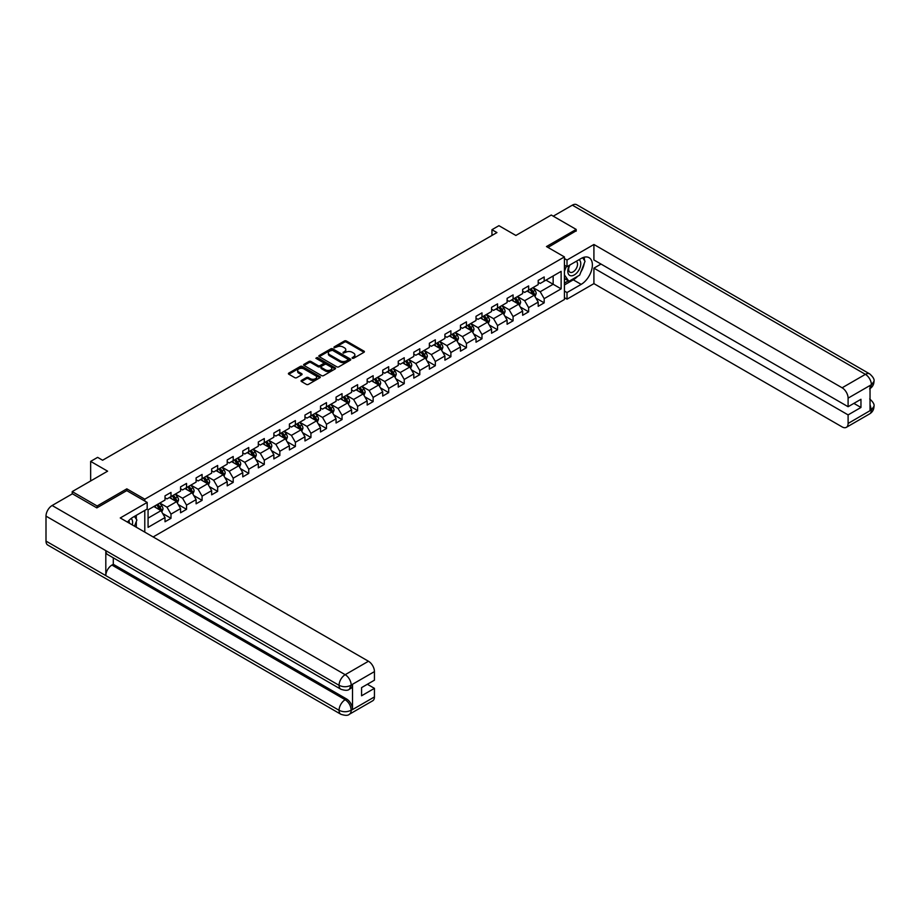 <?xml version="1.0" encoding="UTF-8"?>
<svg xmlns="http://www.w3.org/2000/svg" width="920" height="920" viewBox="0 0 920 920"><rect width="100%" height="100%" fill="white"/><g stroke="black" fill="none" stroke-linecap="round" stroke-linejoin="round"><path stroke-width="1.38" d="M352.233 358.282L353.602 358.282L363.998 352.279A1.38 0.793 0 0 0 364.4 351.716A1.38 0.793 0 0 0 363.998 351.152L346.391 340.986A1.38 0.793 0 0 0 344.436 340.986L334.041 346.978L334.041 347.772L336.754 347.001A4.427 2.553 0 0 1 343.01 347.001L344.482 347.841A4.427 2.553 0 0 1 345.782 349.657A4.427 2.553 0 0 1 344.482 351.463L343.137 353.027L345.851 352.256A4.427 2.553 0 0 1 352.107 352.256L353.579 353.096A4.427 2.553 0 0 1 354.878 354.901A4.427 2.553 0 0 1 353.579 356.718L352.233 358.282L352.233 357.489M301.484 380.409A1.38 0.793 0 0 0 301.07 380.972A1.38 0.793 0 0 0 301.484 381.535L306.417 384.387A1.38 0.793 0 0 0 308.384 384.387L319.918 377.729A1.38 0.793 0 0 0 320.332 377.166A1.38 0.793 0 0 0 319.918 376.602L302.312 366.424A1.38 0.793 0 0 0 300.357 366.424L288.811 373.094A1.38 0.793 0 0 0 288.408 373.658A1.38 0.793 0 0 0 288.811 374.221L294.779 377.671A1.38 0.793 0 0 0 296.734 377.671L301.679 374.82A1.38 0.793 0 0 0 302.082 374.256A1.38 0.793 0 0 0 301.679 373.692L298.712 371.979A3.703 2.139 0 0 1 297.631 370.472A3.703 2.139 0 0 1 299.92 368.494A3.703 2.139 0 0 1 303.957 368.954L315.548 375.647A3.703 2.139 0 0 1 316.629 377.166A3.703 2.139 0 0 1 314.341 379.132A3.703 2.139 0 0 1 310.316 378.672L308.384 377.556A1.38 0.793 0 0 0 306.417 377.556L301.484 380.409L301.484 381.535M576.184 231.138L576.184 229.413L551.264 215.027L515.878 235.462L498.928 225.676L491.958 229.701L496.938 232.576L102.614 460.241L97.635 457.366L90.654 461.391L90.654 480.953M126.834 490.682L126.834 488.842L97.129 505.988L72.22 491.602L107.605 471.178L90.654 461.391M126.834 488.842L144.785 499.203L564.42 256.921L564.42 299.506L153.157 536.947M576.184 229.413L546.48 246.56L564.42 256.921M336.846 366.827A1.38 0.793 0 0 0 338.801 366.827L350.347 360.157A1.38 0.793 0 0 0 350.761 359.593A1.38 0.793 0 0 0 350.347 359.03L332.741 348.864A1.38 0.793 0 0 0 330.786 348.864L319.24 355.522A1.38 0.793 0 0 0 318.837 356.097A1.38 0.793 0 0 0 319.24 356.661L336.846 366.827M316.25 358.49L317.228 358.627L317.228 357.478L335.133 367.816A1.38 0.793 0 0 1 335.547 368.379A1.38 0.793 0 0 1 335.133 368.943L323.587 375.613A1.38 0.793 0 0 1 321.632 375.613L304.025 365.435L304.025 364.308A1.38 0.793 0 0 0 303.623 364.872A1.38 0.793 0 0 0 304.025 365.435M304.025 364.308L308.971 361.456A1.38 0.793 0 0 1 310.925 361.456L318.067 365.585A1.38 0.793 0 0 0 320.022 365.585L323.299 363.688A1.38 0.793 0 0 0 323.702 363.124A1.38 0.793 0 0 0 323.299 362.56L315.859 358.271L317.228 357.478M72.22 493.902L72.22 491.602M97.129 505.988L97.129 507.713M144.785 532.116L144.785 510.416M144.785 501.043L144.785 499.203M162.667 513.498L170.993 518.305L170.993 514.107L180.561 508.576L180.561 512.785L186.541 509.323L186.541 505.126L196.109 499.606L196.109 503.803L202.089 500.353L202.089 496.144L211.657 490.624L211.657 494.822L217.649 491.372L217.649 487.174L227.217 481.643L227.217 485.852L233.197 482.39L233.197 478.193L242.765 472.673L242.765 476.87L248.745 473.421L248.745 469.211L258.313 463.691L258.313 467.889L264.293 464.439L264.293 460.241L273.861 454.71L273.861 458.919L279.841 455.457L279.841 451.26L289.409 445.74L289.409 449.937L295.389 446.487L295.389 442.29L304.957 436.758L304.957 440.956L310.937 437.506L310.937 433.308L320.505 427.777L320.505 431.986L326.485 428.536L326.485 424.327L336.065 418.807L336.065 423.004L342.044 419.554L342.044 415.357L351.612 409.825L351.612 414.023L357.592 410.573L357.592 406.375L367.16 400.855L367.16 405.053L373.14 401.603L373.14 397.394L382.709 391.874L382.709 396.072L388.688 392.622L388.688 388.424L398.256 382.892L398.256 387.101L404.236 383.64L404.236 379.442L413.804 373.922L413.804 378.12L419.784 374.67L419.784 370.461L429.353 364.941L429.353 369.138L435.332 365.688L435.332 361.491L444.912 355.959L444.912 360.168L450.892 356.707L450.892 352.509L460.46 346.99L460.46 351.187L466.44 347.737L466.44 343.528L476.008 338.008L476.008 342.205L481.988 338.755L481.988 334.558L491.556 329.026L491.556 333.235L497.536 329.774L497.536 325.577L507.104 320.056L507.104 324.254L513.084 320.804L513.084 316.595L522.652 311.075L522.652 315.272L528.632 311.822L528.632 307.625L538.2 302.093L538.2 306.303L544.18 302.841L544.18 298.643L561.131 288.857L561.131 271.365L553.15 275.965L553.15 284.257L561.131 288.857M170.993 518.305L165.013 521.755L165.013 517.558L148.074 527.344L148.074 509.841L165.013 500.066L165.013 495.857L170.993 492.407L170.993 496.604L180.561 491.084L180.561 486.887L186.541 483.425L186.541 487.634L196.109 482.103L196.109 477.905L202.089 474.455L202.089 478.653L211.657 473.133L211.657 468.924L217.649 465.474L217.649 469.671L227.217 464.151L227.217 459.954L233.197 456.504L233.197 460.701L242.765 455.17L242.765 450.972L248.745 447.522L248.745 451.72L258.313 446.2L258.313 441.991L264.293 438.541L264.293 442.75L273.861 437.218L273.861 433.021L279.841 429.571L279.841 433.768L289.409 428.237L289.409 424.039L295.389 420.589L295.389 424.787L304.957 419.267L304.957 415.069L310.937 411.608L310.937 415.817L320.505 410.285L320.505 406.088L326.485 402.638L326.485 406.835L336.065 401.315L336.065 397.106L342.044 393.656L342.044 397.854L351.612 392.334L351.612 388.136L357.592 384.675L357.592 388.884L367.16 383.353L367.16 379.155L373.14 375.705L373.14 379.902L382.709 374.382L382.709 370.173L388.688 366.723L388.688 370.921L398.256 365.401L398.256 361.203L404.236 357.742L404.236 361.951L413.804 356.419L413.804 352.222L419.784 348.772L419.784 352.969L429.353 347.449L429.353 343.24L435.332 339.791L435.332 343.988L444.912 338.468L444.912 334.27L450.892 330.809L450.892 335.018L460.46 329.486L460.46 325.289L466.44 321.839L466.44 326.036L476.008 320.516L476.008 316.308L481.988 312.858L481.988 317.055L491.556 311.535L491.556 307.337L497.536 303.876L497.536 308.085L507.104 302.553L507.104 298.356L513.084 294.906L513.084 299.103L522.652 293.583L522.652 289.374L528.632 285.924L528.632 290.122L538.2 284.602L538.2 280.404L544.18 276.954L544.18 281.152L561.131 271.365M169.395 497.524L176.571 501.676L167.003 507.196L159.827 503.056M165.013 497.766L167.003 498.916L170.993 496.604M167.003 507.196L170.993 514.107M176.571 501.676L180.561 508.576M184.954 488.554L192.13 492.694L182.562 498.226L175.375 494.074M180.561 488.784L182.562 489.934L186.541 487.634M182.562 498.226L186.541 505.126M192.13 492.694L196.109 499.606M200.502 479.573L207.678 483.724L198.111 489.244L190.934 485.104M196.109 479.803L198.111 480.953L202.089 478.653M198.111 489.244L202.089 496.144M207.678 483.724L211.657 490.624M216.05 470.603L223.226 474.743L213.658 480.263L206.482 476.123M211.657 470.833L213.658 471.983L217.649 469.671M213.658 480.263L217.649 487.174M223.226 474.743L227.217 481.643M231.598 461.621L238.774 465.761L229.206 471.293L222.03 467.141M227.217 461.851L229.206 463.001L233.197 460.701M229.206 471.293L233.197 478.193M238.774 465.761L242.765 472.673M247.146 452.64L254.322 456.791L244.755 462.311L237.578 458.171M242.765 452.87L244.755 454.02L248.745 451.72M244.755 462.311L248.745 469.211M254.322 456.791L258.313 463.691M262.695 443.67L269.87 447.81L260.302 453.33L253.126 449.19M258.313 443.9L260.302 445.05L264.293 442.75M260.302 453.33L264.293 460.241M269.87 447.81L273.861 454.71M278.242 434.688L285.418 438.828L275.851 444.36L268.674 440.209M273.861 434.918L275.851 436.068L279.841 433.768M275.851 444.36L279.841 451.26M285.418 438.828L289.409 445.74M293.79 425.707L300.978 429.858L291.398 435.378L284.222 431.238M289.409 425.937L291.398 427.087L295.389 424.787M291.398 435.378L295.389 442.29M300.978 429.858L304.957 436.758M309.35 416.737L316.526 420.877L306.958 426.397L299.782 422.257M304.957 416.967L306.958 418.117L310.937 415.817M306.958 426.397L310.937 433.308M316.526 420.877L320.505 427.777M324.898 407.755L332.074 411.895L322.506 417.427L315.33 413.275M320.505 407.985L322.506 409.135L326.485 406.835M322.506 417.427L326.485 424.327M332.074 411.895L336.065 418.807M340.446 398.774L347.622 402.925L338.054 408.445L330.878 404.305M336.065 399.004L338.054 400.154L342.044 397.854M338.054 408.445L342.044 415.357M347.622 402.925L351.612 409.825M355.994 389.804L363.17 393.944L353.602 399.464L346.426 395.324M351.612 390.034L353.602 391.184L357.592 388.884M353.602 399.464L357.592 406.375M363.17 393.944L367.16 400.855M371.542 380.822L378.718 384.962L369.15 390.494L361.974 386.342M367.16 381.053L369.15 382.202L373.14 379.902M369.15 390.494L373.14 397.394M378.718 384.962L382.709 391.874M387.09 371.841L394.266 375.992L384.698 381.512L377.522 377.372M382.709 372.071L384.698 373.232L388.688 370.921M384.698 381.512L388.688 388.424M394.266 375.992L398.256 382.892M402.638 362.871L409.825 367.011L400.246 372.531L393.07 368.391M398.256 363.101L400.246 364.251L404.236 361.951M400.246 372.531L404.236 379.442M409.825 367.011L413.804 373.922M418.197 353.889L425.373 358.029L415.805 363.561L408.629 359.421M413.804 354.119L415.805 355.269L419.784 352.969M415.805 363.561L419.784 370.461M425.373 358.029L429.353 364.941M433.745 344.908L440.921 349.059L431.353 354.579L424.178 350.44M429.353 345.138L431.353 346.299L435.332 343.988M431.353 354.579L435.332 361.491M440.921 349.059L444.912 355.959M449.293 335.938L456.469 340.078L446.901 345.609L439.725 341.458M444.912 336.168L446.901 337.318L450.892 335.018M446.901 345.609L450.892 352.509M456.469 340.078L460.46 346.99M464.841 326.957L472.017 331.096L462.449 336.628L455.273 332.488M460.46 327.186L462.449 328.336L466.44 326.036M462.449 336.628L466.44 343.528M472.017 331.096L476.008 338.008M480.389 317.986L487.565 322.126L477.997 327.647L470.822 323.506M476.008 318.216L477.997 319.366L481.988 317.055M477.997 327.647L481.988 334.558M487.565 322.126L491.556 329.026M495.937 309.005L503.113 313.145L493.546 318.676L486.369 314.525M491.556 309.235L493.546 310.385L497.536 308.085M493.546 318.676L497.536 325.577M503.113 313.145L507.104 320.056M511.485 300.023L518.661 304.175L509.093 309.695L501.917 305.555M507.104 300.253L509.093 301.403L513.084 299.103M509.093 309.695L513.084 316.595M518.661 304.175L522.652 311.075M527.045 291.053L534.221 295.193L524.653 300.714L517.466 296.573M522.652 291.283L524.653 292.433L528.632 290.122M524.653 300.714L528.632 307.625M534.221 295.193L538.2 302.093M545.974 280.117L553.15 284.257L540.201 291.743L533.025 287.592M538.2 282.302L540.201 283.452L544.18 281.152M540.201 291.743L544.18 298.643M491.958 229.701L491.958 235.462M148.074 518.132L161.023 510.646L153.847 506.506M161.023 510.646L165.013 517.558M535.865 298.046L544.18 302.841M520.317 307.016L528.632 311.822M504.758 315.997L513.084 320.804M489.21 324.978L497.536 329.774M473.662 333.948L481.988 338.755M458.114 342.93L466.44 347.737M442.566 351.9L450.892 356.707M427.018 360.881L435.332 365.688M411.47 369.863L419.784 374.67M395.91 378.833L404.236 383.64M380.362 387.815L388.688 392.622M364.815 396.796L373.14 401.603M349.266 405.766L357.592 410.573M333.718 414.747L342.044 419.554M318.171 423.729L326.485 428.536M302.622 432.699L310.937 437.506M287.063 441.68L295.389 446.487M271.515 450.662L279.841 455.457M255.967 459.632L264.293 464.439M240.419 468.613L248.745 473.421M224.871 477.595L233.197 482.39M209.323 486.565L217.649 491.372M193.775 495.546L202.089 500.353M178.227 504.528L186.541 509.323M352.624 358.421L353.579 357.868A4.427 2.553 0 0 0 354.878 356.051L354.878 354.901M345.782 349.657L345.782 350.808A4.427 2.553 0 0 1 344.482 352.613L343.528 353.165M363.998 351.152L363.998 352.279L346.391 342.136A1.38 0.793 0 0 0 344.436 342.136L334.42 347.909M350.347 359.03L350.347 360.157L332.741 350.014A1.38 0.793 0 0 0 330.786 350.014L319.251 356.672L319.24 355.522M347.909 359.984L347.909 359.202L332.442 350.278L329.659 351.095A4.427 2.553 0 0 0 328.359 352.9A4.427 2.553 0 0 0 329.659 354.706L340.228 360.812A4.427 2.553 0 0 0 346.483 360.812L347.909 359.984L347.909 361.146L348.185 359.593M328.359 352.9L328.359 354.05A4.427 2.553 0 0 0 329.659 355.856L329.659 354.706M347.909 361.146L346.483 361.962A4.427 2.553 0 0 1 340.228 361.962L329.659 355.856M304.048 365.447L308.971 362.606L308.971 361.456M323.702 363.124L323.702 364.274A1.38 0.793 0 0 1 323.299 364.837L320.022 366.735A1.38 0.793 0 0 1 318.067 366.735L310.925 362.606A1.38 0.793 0 0 0 308.971 362.606M317.228 358.627L335.122 368.954M325.473 369.863A3.703 2.139 0 0 0 329.509 370.323A3.703 2.139 0 0 0 331.798 368.345A3.703 2.139 0 0 0 330.705 366.839L326.623 364.481A1.38 0.793 0 0 0 324.668 364.481L321.391 366.367A1.38 0.793 0 0 0 320.988 366.942A1.38 0.793 0 0 0 321.391 367.505L325.473 369.863L325.473 371.013A3.703 2.139 0 0 0 329.509 371.473A3.703 2.139 0 0 0 331.798 369.495L331.798 368.345M320.988 366.942L320.988 368.092A1.38 0.793 0 0 0 321.391 368.655L321.391 367.505M325.473 371.013L321.391 368.655M316.629 377.166L316.629 378.315A3.703 2.139 0 0 1 314.341 380.282A3.703 2.139 0 0 1 310.316 379.822L308.384 378.706A1.38 0.793 0 0 0 306.417 378.706L301.495 381.547M297.631 370.472L297.631 371.622A3.703 2.139 0 0 0 298.712 373.129L298.712 371.979M301.656 374.831L298.712 373.129M319.918 376.602L319.918 377.729L302.312 367.574A1.38 0.793 0 0 0 300.357 367.574L288.834 374.233L288.811 373.094M535.003 296.55L536.188 293.572A3.737 2.162 -120 0 0 535.003 290.386L532.944 287.638M529.356 292.387L527.953 290.524M529.851 289.42L531.909 292.169A3.737 2.162 60 0 1 532.979 294.423L534.175 293.733A3.737 2.162 -120 0 0 533.106 291.479L531.047 288.73M530.115 289.271L532.392 292.318A1.897 1.104 60 0 1 532.737 292.905L534.175 293.733M569.468 265.224A9.165 5.29 120 0 0 571.044 275.805A9.165 5.29 120 0 0 579.324 269.249A9.165 5.29 120 0 0 579.105 259.67M569.986 264.925A6.268 3.622 120 0 0 569.974 272.205A6.268 3.622 120 0 0 570.894 272.492A6.268 3.622 120 0 0 576.621 267.858A6.268 3.622 120 0 0 576.242 261.337A6.268 3.622 120 0 0 576.219 261.326M582.601 257.749L585.051 261.245L579.669 275.114L568.905 281.325L564.42 278.311M568.905 281.325L564.42 274.942M564.42 271.365L566.386 266.294M132.307 524.917A9.165 5.29 120 0 0 131.1 518.512M129.386 523.227A6.268 3.622 120 0 0 128.743 520.651M134.4 516.419L136.896 519.972L134.493 526.183M577.679 276.253A15.858 9.154 120 0 1 573.286 279.829L581.164 284.372A15.858 9.154 120 0 0 591.525 270.399A15.858 9.154 120 0 0 589.099 257.692A15.858 9.154 120 0 0 581.164 258.474L567.007 266.65L567.007 260.026L593.918 244.49L842.122 387.791L865.398 374.348L572.343 205.16L553.253 216.177M581.164 284.372L567.007 292.548L567.007 299.161L593.918 283.624L593.918 268.145L848.102 414.897L848.102 423.464L871.516 409.825L870.032 410.515L870.032 385.767L871.378 384.709L848.102 398.141A8.452 4.887 -120 0 0 842.122 387.791M601.001 264.063L593.918 268.145M853.875 403.385L860.959 407.468L860.959 399.291L848.102 406.72L593.918 259.969L593.918 244.49M564.42 265.155L567.007 266.65M564.42 258.531L567.007 260.026M564.42 297.666L567.007 299.161M564.42 291.053L567.007 292.548M593.918 283.624L842.122 426.914A8.452 4.887 -120 0 0 846.342 427.34A8.452 4.887 -120 0 0 848.102 423.464M572.343 205.16A8.671 5.002 -60 0 1 576.679 204.723L869.722 373.922A8.671 5.002 -60 0 0 865.398 374.348A8.452 4.887 60 0 1 871.378 384.709M848.102 406.72L848.102 398.141M860.959 407.468L848.102 414.897M576.184 230.793L547.975 247.422M580.83 272.101A15.858 9.154 120 0 0 584.246 263.304M584.499 260.464A15.858 9.154 120 0 0 584.108 257.232M573.286 279.829L564.42 284.947M564.42 283.107L568.203 280.922M564.42 279.657L565.213 279.197M870.032 404.604L871.378 409.745M869.722 398.958C873.126 402.017 874.552 404.455 874 406.284L871.527 409.814M869.722 373.922C873.126 376.947 874.552 379.419 874 381.317L871.527 384.79M147.177 502.423L120.255 517.96L368.46 661.25A8.452 4.887 60 0 1 374.44 671.611L351.164 685.055L349.404 689.206C347.99 690.655 345.138 690.655 340.848 689.218L107.605 554.553A8.671 5.002 -60 0 1 105.811 550.643L46 516.12A8.671 5.002 -60 0 1 52.129 505.505L72.415 493.787L96.83 507.886L126.741 490.624L147.177 502.423L147.177 509.036L133.02 517.212A15.858 9.154 120 0 0 127.466 522.123M135.953 527.022L139.299 528.954M136.309 526.827L136.309 521.514M136.309 519.133L136.309 515.315M374.44 671.611L374.44 680.19L361.572 687.608L361.572 695.784L374.44 688.356L374.44 696.934A8.452 4.887 60 0 1 372.68 700.81L349.404 714.242A8.452 4.887 -120 0 0 351.164 710.366L374.44 696.934M349.404 714.242C348.059 715.679 345.207 715.679 340.848 714.254L47.794 545.066A8.671 5.002 -60 0 1 46 541.098L105.811 575.621A8.671 5.002 -60 0 1 111.941 565.064L345.184 699.729L346.529 698.947A8.452 4.887 60 0 1 352.509 709.308L352.509 684.56A8.452 4.887 60 0 1 350.75 688.436L349.404 689.206M46 516.12L46 541.098M340.848 689.218A8.671 5.002 -60 0 1 339.054 685.308L105.811 550.643L105.811 575.621L339.054 710.286C343.034 712.206 347.012 712.206 351.014 710.286L351.164 710.366M374.44 688.356L367.356 684.273M113.287 557.842L113.287 564.282L346.529 698.947M113.287 564.282L111.941 565.064M52.129 505.505L345.184 674.693A8.671 5.002 -60 0 0 339.054 685.308C343.045 687.228 347.024 687.206 351.003 685.262M519.455 305.532L520.639 302.542A3.737 2.162 -120 0 0 519.443 299.368L517.396 296.619M513.808 301.358L512.405 299.494M514.303 298.402L516.361 301.15A3.737 2.162 60 0 1 517.431 303.393L518.627 302.703A3.737 2.162 -120 0 0 517.558 300.46L515.499 297.712M514.556 298.252L516.844 301.3A1.897 1.104 60 0 1 517.189 301.875L518.627 302.703M503.907 314.513L505.091 311.523A3.737 2.162 -120 0 0 503.895 308.338L501.837 305.601M498.26 310.339L496.857 308.476M498.755 307.384L500.813 310.132A3.737 2.162 60 0 1 501.883 312.374L503.079 311.684A3.737 2.162 -120 0 0 502.009 309.442L499.951 306.693M499.008 307.234L501.296 310.281A1.897 1.104 60 0 1 501.641 310.856L503.079 311.684M488.359 323.483L489.543 320.505A3.737 2.162 -120 0 0 488.347 317.32L486.289 314.571M482.701 319.32L481.309 317.446M483.207 316.353L485.254 319.102A3.737 2.162 60 0 1 486.323 321.356L487.519 320.666A3.737 2.162 -120 0 0 486.45 318.412L484.403 315.663M483.46 316.204L485.748 319.251A1.897 1.104 60 0 1 486.093 319.838L487.519 320.666M472.811 332.465L473.995 329.475A3.737 2.162 -120 0 0 472.799 326.301L470.741 323.553M467.153 328.291L465.761 326.428M467.647 325.335L469.706 328.084A3.737 2.162 60 0 1 470.775 330.326L471.971 329.636A3.737 2.162 -120 0 0 470.902 327.393L468.843 324.645M467.912 325.185L470.2 328.233A1.897 1.104 60 0 1 470.546 328.808L471.971 329.636M457.251 341.447L458.447 338.456A3.737 2.162 -120 0 0 457.251 335.271L455.193 332.534M451.605 337.272L450.213 335.409M452.099 334.316L454.158 337.065A3.737 2.162 60 0 1 455.227 339.308L456.423 338.617A3.737 2.162 -120 0 0 455.354 336.363L453.296 333.626M452.364 334.167L454.641 337.214A1.897 1.104 60 0 1 454.986 337.789L456.423 338.617M441.703 350.416L442.888 347.438A3.737 2.162 -120 0 0 441.703 344.252L439.645 341.504M436.057 346.253L434.654 344.379M436.551 343.286L438.61 346.035A3.737 2.162 60 0 1 439.679 348.289L440.875 347.587A3.737 2.162 -120 0 0 439.806 345.345L437.747 342.596M436.816 343.137L439.093 346.184A1.897 1.104 60 0 1 439.438 346.759L440.875 347.587M426.155 359.398L427.34 356.408A3.737 2.162 -120 0 0 426.155 353.234L424.097 350.485M420.509 355.223L419.106 353.36M421.003 352.268L423.062 355.016A3.737 2.162 60 0 1 424.131 357.259L425.327 356.569A3.737 2.162 -120 0 0 424.258 354.327L422.199 351.578M421.268 352.118L423.545 355.166A1.897 1.104 60 0 1 423.89 355.741L425.327 356.569M410.607 368.379L411.792 365.389A3.737 2.162 -120 0 0 410.596 362.204L408.549 359.467M404.961 364.205L403.558 362.342M405.455 361.249L407.514 363.986A3.737 2.162 60 0 1 408.584 366.24L409.779 365.55A3.737 2.162 -120 0 0 408.71 363.296L406.651 360.559M405.709 361.1L407.997 364.147A1.897 1.104 60 0 1 408.342 364.722L409.779 365.55M395.059 377.349L396.244 374.371A3.737 2.162 -120 0 0 395.048 371.185L392.989 368.437M389.413 373.186L388.01 371.312M389.907 370.219L391.966 372.968A3.737 2.162 60 0 1 393.035 375.21L394.231 374.52A3.737 2.162 -120 0 0 393.162 372.278L391.103 369.529M390.16 370.07L392.449 373.117A1.897 1.104 60 0 1 392.794 373.692L394.231 374.52M379.511 386.331L380.696 383.341A3.737 2.162 -120 0 0 379.5 380.167L377.441 377.418M373.853 382.156L372.462 380.293M374.359 379.201L376.406 381.949A3.737 2.162 60 0 1 377.476 384.192L378.672 383.502A3.737 2.162 -120 0 0 377.603 381.259L375.555 378.511M374.612 379.051L376.901 382.099A1.897 1.104 60 0 1 377.246 382.674L378.672 383.502M363.964 395.312L365.148 392.322A3.737 2.162 -120 0 0 363.952 389.137L361.893 386.388M358.305 391.138L356.914 389.275M358.8 388.183L360.858 390.919A3.737 2.162 60 0 1 361.928 393.173L363.124 392.483A3.737 2.162 -120 0 0 362.054 390.229L359.996 387.492M359.065 388.033L361.353 391.069A1.897 1.104 60 0 1 361.698 391.655L363.124 392.483M348.404 404.282L349.6 401.304A3.737 2.162 -120 0 0 348.404 398.118L346.346 395.37M342.757 400.119L341.366 398.245M343.252 397.152L345.31 399.901A3.737 2.162 60 0 1 346.38 402.143L347.576 401.453A3.737 2.162 -120 0 0 346.506 399.211L344.448 396.462M343.516 397.003L345.793 400.05A1.897 1.104 60 0 1 346.138 400.625L347.576 401.453M332.856 413.264L334.041 410.274A3.737 2.162 -120 0 0 332.856 407.1L330.797 404.351M327.209 409.089L325.806 407.226M327.704 406.134L329.762 408.882A3.737 2.162 60 0 1 330.832 411.125L332.028 410.435A3.737 2.162 -120 0 0 330.959 408.192L328.9 405.444M327.968 405.984L330.245 409.032A1.897 1.104 60 0 1 330.591 409.607L332.028 410.435M317.308 422.245L318.492 419.255A3.737 2.162 -120 0 0 317.308 416.07L315.249 413.322M311.661 418.071L310.259 416.208M312.156 415.115L314.214 417.853A3.737 2.162 60 0 1 315.284 420.106L316.48 419.416A3.737 2.162 -120 0 0 315.41 417.162L313.352 414.414M312.421 414.954L314.697 418.002A1.897 1.104 60 0 1 315.042 418.588L316.48 419.416M301.76 431.216L302.945 428.225A3.737 2.162 -120 0 0 301.748 425.051L299.702 422.303M296.113 427.041L294.71 425.178M296.608 424.085L298.666 426.834A3.737 2.162 60 0 1 299.736 429.077L300.932 428.386A3.737 2.162 -120 0 0 299.862 426.144L297.804 423.395M296.872 423.936L299.149 426.983A1.897 1.104 60 0 1 299.494 427.558L300.932 428.386M286.212 440.197L287.396 437.207A3.737 2.162 -120 0 0 286.2 434.033L284.142 431.284M280.565 436.022L279.162 434.159M281.06 433.067L283.118 435.815A3.737 2.162 60 0 1 284.188 438.058L285.384 437.368A3.737 2.162 -120 0 0 284.314 435.125L282.256 432.377M281.313 432.917L283.601 435.965A1.897 1.104 60 0 1 283.946 436.54L285.384 437.368M270.664 449.178L271.848 446.188A3.737 2.162 -120 0 0 270.652 443.003L268.594 440.254M265.006 445.004L263.614 443.141M265.512 442.037L267.57 444.785A3.737 2.162 60 0 1 268.64 447.039L269.836 446.349A3.737 2.162 -120 0 0 268.767 444.095L266.708 441.347M265.765 441.887L268.053 444.935A1.897 1.104 60 0 1 268.398 445.522L269.836 446.349M255.116 458.148L256.3 455.159A3.737 2.162 -120 0 0 255.105 451.984L253.046 449.236M249.458 453.974L248.066 452.111M249.952 451.018L252.011 453.767A3.737 2.162 60 0 1 253.08 456.009L254.276 455.319A3.737 2.162 -120 0 0 253.207 453.077L251.16 450.328M250.217 450.869L252.505 453.916A1.897 1.104 60 0 1 252.85 454.491L254.276 455.319M239.568 467.13L240.752 464.14A3.737 2.162 -120 0 0 239.556 460.954L237.498 458.217M233.91 462.955L232.518 461.092M234.404 460L236.463 462.748A3.737 2.162 60 0 1 237.532 464.991L238.728 464.301A3.737 2.162 -120 0 0 237.659 462.058L235.6 459.31M234.669 459.85L236.946 462.898A1.897 1.104 60 0 1 237.302 463.473L238.728 464.301M224.008 476.1L225.193 473.121A3.737 2.162 -120 0 0 224.008 469.936L221.95 467.187M218.362 471.937L216.97 470.074M218.856 468.97L220.915 471.718A3.737 2.162 60 0 1 221.984 473.972L223.18 473.282A3.737 2.162 -120 0 0 222.111 471.028L220.052 468.28M219.121 468.82L221.398 471.868A1.897 1.104 60 0 1 221.743 472.454L223.18 473.282M208.46 485.081L209.645 482.091A3.737 2.162 -120 0 0 208.46 478.917L206.402 476.169M202.814 480.907L201.411 479.044M203.308 477.951L205.367 480.7A3.737 2.162 60 0 1 206.436 482.942L207.632 482.252A3.737 2.162 -120 0 0 206.563 480.01L204.505 477.261M203.573 477.802L205.85 480.849A1.897 1.104 60 0 1 206.195 481.424L207.632 482.252M192.912 494.063L194.097 491.073A3.737 2.162 -120 0 0 192.912 487.887L190.854 485.15M187.266 489.888L185.863 488.025M187.761 486.933L189.819 489.681A3.737 2.162 60 0 1 190.888 491.924L192.084 491.234A3.737 2.162 -120 0 0 191.015 488.98L188.956 486.243M188.025 486.784L190.302 489.831A1.897 1.104 60 0 1 190.647 490.406L192.084 491.234M177.364 503.033L178.549 500.054A3.737 2.162 -120 0 0 177.353 496.869L175.306 494.12M171.718 498.87L170.315 496.995M172.212 495.903L174.271 498.651A3.737 2.162 60 0 1 175.34 500.905L176.536 500.216A3.737 2.162 -120 0 0 175.467 497.961L173.408 495.213M172.465 495.753L174.754 498.801A1.897 1.104 60 0 1 175.099 499.387L176.536 500.216M161.816 512.014L163.001 509.024A3.737 2.162 -120 0 0 161.805 505.85L159.746 503.102M156.17 507.84L154.767 505.977M156.664 504.884L158.723 507.633A3.737 2.162 60 0 1 159.792 509.875L160.988 509.185A3.737 2.162 -120 0 0 159.919 506.943L157.861 504.194M156.917 504.735L159.206 507.782A1.897 1.104 60 0 1 159.551 508.357L160.988 509.185M353.579 357.868L353.579 356.718M343.137 353.027L343.137 352.233M344.482 352.613L344.482 351.463M334.041 347.772L334.041 346.978M344.436 342.136L344.436 340.986M346.391 342.136L346.391 340.986M330.786 350.014L330.786 348.864M332.741 350.014L332.741 348.864M340.228 361.962L340.228 360.812M346.483 361.962L346.483 360.812M310.925 362.606L310.925 361.456M318.067 366.735L318.067 365.585M320.022 366.735L320.022 365.585M323.299 364.837L323.299 363.688M335.133 368.943L335.133 367.816M306.417 378.706L306.417 377.556M308.384 378.706L308.384 377.556M310.316 379.822L310.316 378.672M301.679 374.82L301.679 373.692M300.357 367.574L300.357 366.424M302.312 367.574L302.312 366.424M533.853 294.975L536.164 293.641M533.106 291.479L535.003 290.386M530.449 293.02L531.909 292.169M874 406.318C873.908 409.63 872.447 412.16 869.619 413.897A8.452 4.887 -120 0 0 871.378 410.032M870.032 388.585L871.378 384.997M352.509 709.308L351.014 710.286M351.164 685.342L352.509 684.56M351.164 685.055A8.452 4.887 60 0 0 345.184 674.693L368.46 661.25M340.848 714.254A8.671 5.002 -60 0 1 339.054 710.286A8.671 5.002 -60 0 1 345.184 699.729C348.784 702.132 350.773 705.594 351.164 710.079M518.293 303.957L520.616 302.622M517.558 300.46L519.443 299.368M514.901 301.99L516.361 301.15M502.745 312.938L505.068 311.592M502.009 309.442L503.895 308.338M499.353 310.971L500.813 310.132M487.197 321.908L489.52 320.574M486.45 318.412L488.347 317.32M483.793 319.953L485.254 319.102M471.649 330.889L473.972 329.555M470.902 327.393L472.799 326.301M468.245 328.923L469.706 328.084M456.101 339.871L458.413 338.525M455.354 336.363L457.251 335.271M452.697 337.904L454.158 337.065M440.553 348.841L442.865 347.507M439.806 345.345L441.703 344.252M437.149 346.886L438.61 346.035M425.005 357.822L427.317 356.488M424.258 354.327L426.155 353.234M421.601 355.856L423.062 355.016M409.446 366.804L411.769 365.459M408.71 363.296L410.596 362.204M406.053 364.837L407.514 363.986M393.898 375.774L396.221 374.44M393.162 372.278L395.048 371.185M390.505 373.808L391.966 372.968M378.35 384.755L380.673 383.421M377.603 381.259L379.5 380.167M374.946 382.789L376.406 381.949M362.802 393.725L365.125 392.391M362.054 390.229L363.952 389.137M359.398 391.77L360.858 390.919M347.254 402.707L349.565 401.373M346.506 399.211L348.404 398.118M343.85 400.74L345.31 399.901M331.706 411.688L334.017 410.343M330.959 408.192L332.856 407.1M328.302 409.722L329.762 408.882M316.158 420.659L318.469 419.324M315.41 417.162L317.308 416.07M312.754 418.703L314.214 417.853M300.61 429.64L302.921 428.306M299.862 426.144L301.748 425.051M297.206 427.673L298.666 426.834M285.05 438.621L287.373 437.276M284.314 435.125L286.2 434.033M281.658 436.655L283.118 435.815M269.502 447.591L271.825 446.257M268.767 444.095L270.652 443.003M266.098 445.636L267.57 444.785M253.954 456.573L256.277 455.239M253.207 453.077L255.105 451.984M250.55 454.606L252.011 453.767M238.406 465.554L240.718 464.209M237.659 462.058L239.556 460.954M235.002 463.588L236.463 462.748M222.858 474.524L225.17 473.19M222.111 471.028L224.008 469.936M219.454 472.569L220.915 471.718M207.31 483.506L209.622 482.172M206.563 480.01L208.46 478.917M203.906 481.539L205.367 480.7M191.762 492.487L194.074 491.142M191.015 488.98L192.912 487.887M188.358 490.521L189.819 489.681M176.203 501.457L178.526 500.123M175.467 497.961L177.353 496.869M172.81 499.502L174.271 498.651M160.655 510.439L162.978 509.105M159.919 506.943L161.805 505.85M157.262 508.472L158.723 507.633M846.342 427.34L869.619 413.897M874 381.34C873.885 384.629 872.424 387.136 869.619 388.872"/></g></svg>

